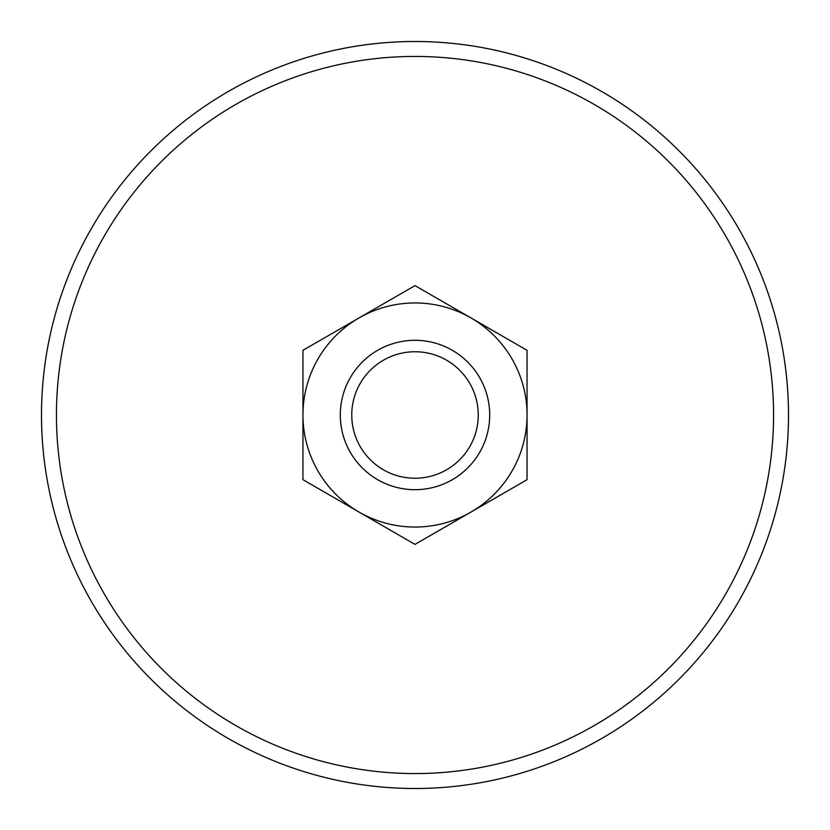 <?xml version="1.0" encoding="UTF-8"?>
<svg xmlns="http://www.w3.org/2000/svg" width="830" height="830" viewBox="0 0 830 830"><rect width="100%" height="100%" fill="white"/><g stroke="black" fill="none" stroke-linecap="round" stroke-linejoin="round"><path stroke-width="1.25" d="M358.975 317.963L302.95 350.312L302.95 479.688L415 544.387L527.05 479.688L527.05 415A112.05 112.05 0 0 1 358.975 512.037A112.05 112.05 0 0 1 358.975 317.963A112.05 112.05 0 0 1 471.025 317.963L415 285.613L358.975 317.963M527.05 350.312L527.05 415A112.05 112.05 0 0 0 471.025 317.963L527.05 350.312M415 340.3A74.7 74.7 0 0 1 479.688 452.35A74.7 74.7 0 0 1 350.312 452.35A74.7 74.7 0 0 1 415 340.3M415 351.754A63.246 63.246 0 0 1 469.77 446.623A63.246 63.246 0 0 1 360.23 446.623A63.246 63.246 0 0 1 415 351.754M415 56.44A358.56 358.56 0 0 1 725.524 594.28A358.56 358.56 0 0 1 104.476 594.28A358.56 358.56 0 0 1 415 56.44M415 41.5A373.5 373.5 0 0 1 738.461 601.75A373.5 373.5 0 0 1 91.539 601.75A373.5 373.5 0 0 1 415 41.5A373.5 373.5 0 0 1 738.461 601.75A373.5 373.5 0 0 1 91.539 601.75A373.5 373.5 0 0 1 415 41.5"/></g></svg>
